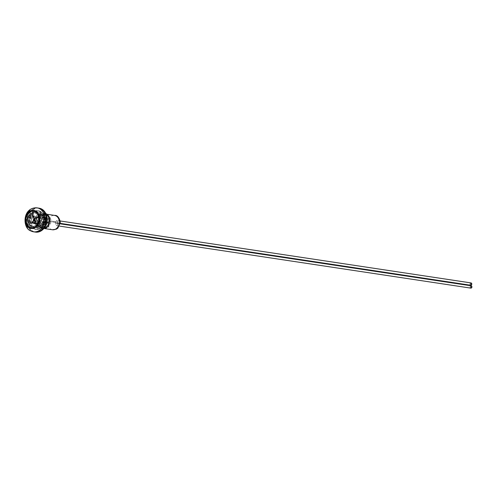 <?xml version="1.0" encoding="UTF-8"?>
<svg xmlns="http://www.w3.org/2000/svg" width="496" height="496" viewBox="0 0 496 496"><rect width="100%" height="100%" fill="white"/><g stroke="black" fill="none" stroke-linecap="round" stroke-linejoin="round"><path stroke-width="0.37" stroke-dasharray="2.48 1.86" d="M35.328 213.02L41.373 213.931L45.136 213.367L39.085 212.455L35.328 213.02A7.88 6.268 98.6 0 0 31.211 220.937A7.88 6.268 98.6 0 0 35.681 227.819L41.726 228.73A7.88 6.268 98.6 0 1 37.262 221.848A7.88 6.268 98.6 0 1 41.373 213.931M43.939 228.402L41.726 228.73M39.085 212.455A7.88 6.268 98.6 0 1 43.809 219.065A7.88 6.268 98.6 0 1 39.965 227.18L44.367 227.844M39.965 227.18L35.681 227.819M45.136 213.367A7.88 6.268 98.6 0 1 45.806 213.578M38.037 221.904A6.913 5.499 -81.4 0 0 42.532 227.918A6.913 5.499 -81.4 0 0 48.999 221.904A6.913 5.499 -81.4 0 0 44.597 214.253A6.913 5.499 -81.4 0 0 38.037 221.904M45.489 217.806L46.649 217.98A7.88 6.268 98.6 0 1 46.798 221.464L45.638 221.29A7.88 6.268 -81.4 0 0 45.489 217.806L44.696 217.924A6.913 5.499 98.6 0 1 44.838 221.408L45.998 221.582A6.913 5.499 -81.4 0 0 45.855 218.097L46.649 217.98M34.373 219.809L33.207 219.629A7.88 6.268 -81.4 0 0 33.356 223.119L34.515 223.293A7.88 6.268 98.6 0 1 34.373 219.809L35.166 219.685A6.913 5.499 -81.4 0 0 35.055 221.458A6.913 5.499 -81.4 0 0 35.315 223.175L34.156 222.995A6.913 5.499 98.6 0 1 33.895 221.284A6.913 5.499 98.6 0 1 34.007 219.511L35.166 219.685M44.132 215.611A9.195 7.31 -81.4 0 0 38.886 211.085A9.195 7.31 -81.4 0 0 30.287 219.083A9.195 7.31 -81.4 0 0 36.146 229.264A9.195 7.31 -81.4 0 0 44.429 222.723L44.132 215.611L43.14 215.462A9.195 7.31 -81.4 0 0 37.894 210.936A9.195 7.31 -81.4 0 0 29.295 218.934A9.195 7.31 -81.4 0 0 35.154 229.115A9.195 7.31 -81.4 0 0 43.437 222.574L44.429 222.723M36.766 216.857A3.528 2.802 -81.4 0 0 34.701 220.553A3.528 2.802 -81.4 0 0 36.995 223.659A3.528 2.802 -81.4 0 0 37.051 223.665L37.026 222.995L38.242 222.816L38.266 223.485A3.528 2.802 -81.4 0 0 40.337 219.79A3.528 2.802 -81.4 0 0 38.043 216.69A3.528 2.802 -81.4 0 0 37.981 216.678L38.012 217.347L36.797 217.527L36.766 216.857L37.925 217.037L37.956 217.707L39.172 217.521L39.141 216.851A3.528 2.802 98.6 0 1 39.203 216.864A3.528 2.802 98.6 0 1 41.497 219.964A3.528 2.802 98.6 0 1 39.426 223.659L39.401 222.989L38.186 223.169L38.211 223.839A3.528 2.802 98.6 0 1 38.155 223.832A3.528 2.802 98.6 0 1 35.861 220.732A3.528 2.802 98.6 0 1 37.925 217.037M43.437 222.574L43.14 215.462M38.266 223.485L39.426 223.659M37.981 216.678L39.141 216.851M38.012 217.347L39.172 217.521M36.797 217.527L37.956 217.707M44.838 221.408L45.638 221.29M46.798 221.464L45.998 221.582M35.315 223.175L34.515 223.293M33.356 223.119L34.156 222.995M33.207 219.629L34.007 219.511M45.855 218.097L44.696 217.924M33.468 218.476L34.627 218.302A5.599 4.452 98.6 0 1 39.513 214.811A5.599 4.452 98.6 0 1 42.507 217.13L43.667 216.957A6.913 5.499 98.6 0 1 43.89 222.22L42.724 222.394A5.599 4.452 98.6 0 1 37.845 225.885A5.599 4.452 98.6 0 1 34.85 223.566L33.691 223.739A6.913 5.499 98.6 0 1 33.151 221.173A6.913 5.499 98.6 0 1 33.468 218.476L35.042 218.711A6.913 5.499 98.6 0 1 41.28 213.751A6.913 5.499 98.6 0 1 45.241 217.192L42.507 217.13M44.082 217.366A5.599 4.452 -81.4 0 0 41.087 215.047A5.599 4.452 -81.4 0 0 36.202 218.538L35.042 218.711M36.202 218.538L34.627 218.302M45.241 217.192L43.667 216.957M45.465 222.456A6.913 5.499 98.6 0 1 39.221 227.422A6.913 5.499 98.6 0 1 35.259 223.975L36.425 223.801A5.599 4.452 -81.4 0 0 39.42 226.12A5.599 4.452 -81.4 0 0 44.299 222.63L45.465 222.456L43.89 222.22M44.299 222.63L42.724 222.394M36.425 223.801L34.85 223.566M35.259 223.975L33.691 223.739M38.242 222.816L39.401 222.989M37.051 223.665L38.211 223.839M37.026 222.995L38.186 223.169M30.392 220.937A7.669 6.101 -81.4 0 0 35.377 227.608A7.669 6.101 -81.4 0 0 42.656 219.108A7.669 6.101 -81.4 0 0 37.665 212.437A7.669 6.101 -81.4 0 0 30.392 220.937M28.322 220.621A7.669 6.101 -81.4 0 0 33.313 227.298A7.669 6.101 -81.4 0 0 40.585 218.798A7.669 6.101 -81.4 0 0 35.594 212.127A7.669 6.101 -81.4 0 0 28.322 220.621M27.77 220.708A8.364 6.653 -81.4 0 0 33.207 227.98A8.364 6.653 -81.4 0 0 41.137 218.717A8.364 6.653 -81.4 0 0 35.7 211.439A8.364 6.653 -81.4 0 0 27.77 220.708M31 230.975A12.096 9.622 98.6 0 1 25.612 221.272A12.096 9.622 98.6 0 1 34.472 207.929M26.852 221.464A12.096 9.622 98.6 0 1 38.328 208.066A12.096 9.622 -81.4 0 0 27.007 218.587A12.096 9.622 -81.4 0 0 34.72 231.985A12.096 9.622 98.6 0 1 26.852 221.464M55.893 221.811L55.924 222.493L56.116 221.774L48.856 220.751L48.881 221.433L55.924 222.493M48.881 221.433L56.141 222.462M49.104 221.396L49.073 220.714L56.116 221.774M48.738 223.064L48.93 222.351L48.738 223.064L43.58 222.22L48.961 223.033M43.58 222.22L43.549 221.538L48.93 222.351M43.549 221.538L48.713 222.382M43.326 221.569L43.357 222.251M34.751 222.586L35.495 222.698L34.751 222.586A6.566 5.22 98.6 0 1 34.652 222.047A6.566 5.22 98.6 0 1 34.639 219.988L35.383 220.1L34.639 219.988M44.925 218.457L45.954 218.531L44.925 218.457A6.566 5.22 98.6 0 1 45.037 221.055L46.06 221.129L45.037 221.055M44.293 227.645A6.566 5.22 98.6 0 1 43.04 227.645A6.566 5.22 98.6 0 1 38.775 221.154A6.566 5.22 98.6 0 1 43.747 214.663A6.566 5.22 98.6 0 1 45 214.663A6.566 5.22 98.6 0 1 49.265 221.154A6.566 5.22 98.6 0 1 44.293 227.645M44.485 217.694L46.06 217.93A6.566 5.22 -81.4 0 0 42.141 214.229A6.566 5.22 -81.4 0 0 40.889 214.229A6.566 5.22 -81.4 0 0 36.096 219.412L34.522 219.176A6.566 5.22 98.6 0 0 34.695 223.274L36.84 223.256A5.22 4.154 -81.4 0 0 39.804 225.798A5.22 4.154 -81.4 0 0 40.796 225.798A5.22 4.154 -81.4 0 0 44.497 222.115L43.505 221.966L44.659 221.793A6.566 5.22 98.6 0 0 44.485 217.694L43.332 217.868L44.324 218.017A5.22 4.154 -81.4 0 0 41.36 215.475A5.22 4.154 -81.4 0 0 36.667 219.158L34.522 219.176M34.695 223.274L36.27 223.516A6.566 5.22 -81.4 0 0 40.182 227.218A6.566 5.22 -81.4 0 0 46.227 222.034L44.659 221.793M35.495 222.698A6.566 5.22 98.6 0 1 35.383 220.1M45.669 218.569A6.566 5.22 98.6 0 1 45.781 221.166M34.757 222.673A6.913 5.499 98.6 0 1 34.67 222.171A6.913 5.499 98.6 0 1 34.646 220.075M35.21 222.741A6.913 5.499 98.6 0 1 35.104 220.143M45.496 218.463A6.913 5.499 98.6 0 1 45.607 221.055M45.954 218.531A6.913 5.499 98.6 0 1 46.06 221.129M46.227 222.034L44.497 222.115M46.06 217.93L44.652 217.967A5.599 4.452 98.6 0 0 40.35 215.097A5.599 4.452 98.6 0 0 36.338 219.201L36.096 219.412M36.338 219.201L36.667 219.158M44.324 218.017L44.652 217.967M36.27 223.516L36.512 223.305A5.599 4.452 98.6 0 0 40.815 226.17A5.599 4.452 98.6 0 0 44.826 222.065M36.84 223.256L36.512 223.305M43.332 217.868A5.22 4.154 98.6 0 1 43.505 221.966M43.97 222.909A1.798 1.432 98.6 0 1 43.629 222.909A1.798 1.432 98.6 0 1 42.482 220.925A1.798 1.432 98.6 0 1 44.163 219.356A1.798 1.432 98.6 0 1 45.328 221.135A1.798 1.432 98.6 0 1 43.97 222.909M44.466 222.989A1.798 1.432 98.6 0 1 44.125 222.989A1.798 1.432 98.6 0 1 42.978 220.999A1.798 1.432 98.6 0 1 44.659 219.43A1.798 1.432 98.6 0 1 45.83 221.21A1.798 1.432 98.6 0 1 44.466 222.989M40.021 219.809A5.22 4.154 -81.4 0 0 40.182 223.64L41.199 223.609A4.526 3.602 98.6 0 1 41.038 219.784L47.771 218.655L41.038 219.784M41.199 223.609L47.746 222.636A4.526 3.602 98.6 0 0 47.585 218.81M47.517 222.419A5.22 4.154 98.6 0 1 43.778 226.244A5.22 4.154 98.6 0 1 42.786 226.244A5.22 4.154 98.6 0 1 39.773 223.572L47.932 222.487A5.22 4.154 -81.4 0 0 47.771 218.655M39.773 223.572L40.182 223.64M46.847 224.006L42.203 224.7L42.228 225.246L46.866 224.552L46.847 224.006L41.397 225.122L41.373 224.576L46.016 223.882M41.373 224.576L42.203 224.7M41.397 225.122L42.228 225.246M46.041 224.428L46.866 224.552M46.562 217.174L41.918 217.862L41.943 218.414L46.581 217.719L46.562 217.174L41.112 218.283L41.087 217.738L45.731 217.05M41.087 217.738L41.918 217.862M41.112 218.283L41.943 218.414M45.756 217.595L46.581 217.719M39.612 219.747A5.22 4.154 98.6 0 1 44.342 215.927A5.22 4.154 98.6 0 1 47.362 218.593M35.848 223.107A5.22 4.154 98.6 0 1 35.675 219.003M46.463 227.36A5.946 4.731 98.6 0 1 45.328 227.36A5.946 4.731 98.6 0 1 41.466 221.483A5.946 4.731 98.6 0 1 45.967 215.605A5.946 4.731 98.6 0 1 47.101 215.605A5.946 4.731 98.6 0 1 50.964 221.483A5.946 4.731 98.6 0 1 46.463 227.36M44.268 227.032A5.946 4.731 98.6 0 1 43.133 227.032A5.946 4.731 98.6 0 1 39.271 221.154A5.946 4.731 98.6 0 1 43.772 215.276A5.946 4.731 98.6 0 1 44.907 215.276A5.946 4.731 98.6 0 1 48.769 221.154A5.946 4.731 98.6 0 1 44.268 227.032M35.786 211.959A8.296 6.597 98.6 0 1 39.178 218.438A8.296 6.597 98.6 0 1 33.443 227.515M34.466 211.327A8.296 6.597 98.6 0 1 39.841 218.538A8.296 6.597 98.6 0 1 31.992 227.726M31.973 227.726A8.296 6.597 98.6 0 1 26.579 220.509A8.296 6.597 98.6 0 1 34.447 211.321M38.738 218.699A6.913 5.499 98.6 0 1 32.178 226.356A6.913 5.499 98.6 0 1 27.683 220.348A6.913 5.499 98.6 0 1 34.243 212.691A6.913 5.499 98.6 0 1 38.738 218.699M27.509 220.317A6.913 5.499 98.6 0 1 34.063 212.66A6.913 5.499 98.6 0 1 38.564 218.674A6.913 5.499 98.6 0 1 33.319 226.331A6.913 5.499 98.6 0 1 32.004 226.331A6.913 5.499 98.6 0 1 27.509 220.317M34.776 218.835A3.869 3.081 98.6 0 1 31.843 223.119A3.869 3.081 98.6 0 1 31.105 223.119A3.869 3.081 98.6 0 1 28.588 219.753A3.869 3.081 98.6 0 1 32.259 215.469A3.869 3.081 98.6 0 1 34.776 218.835M35.061 218.879A3.869 3.081 98.6 0 1 31.632 223.188A3.869 3.081 98.6 0 1 31.391 223.163A3.869 3.081 98.6 0 1 28.873 219.796A3.869 3.081 98.6 0 1 32.544 215.512A3.869 3.081 98.6 0 1 32.786 215.555A3.869 3.081 98.6 0 1 35.061 218.879M36.971 219.213A3.664 2.914 98.6 0 1 33.722 223.293A3.664 2.914 98.6 0 1 31.112 220.081A3.664 2.914 98.6 0 1 34.813 216.07A3.664 2.914 98.6 0 1 36.971 219.213M36.251 219.319A2.765 2.201 98.6 0 1 33.629 222.382A2.765 2.201 98.6 0 1 31.831 219.976A2.765 2.201 98.6 0 1 34.453 216.913A2.765 2.201 98.6 0 1 36.251 219.319M29.345 219.604A2.765 2.201 98.6 0 1 31.967 216.541A2.765 2.201 98.6 0 1 33.765 218.947A2.765 2.201 98.6 0 1 31.143 222.01A2.765 2.201 98.6 0 1 29.345 219.604M44.869 219.027A9.399 7.477 -81.4 0 0 38.756 210.856A9.399 7.477 -81.4 0 0 29.958 219.034A9.399 7.477 -81.4 0 0 35.954 229.443A9.399 7.477 -81.4 0 0 44.869 219.027M44.039 218.903A9.399 7.477 98.6 0 1 35.123 229.319A9.399 7.477 98.6 0 1 29.128 218.91A9.399 7.477 98.6 0 1 37.925 210.726A9.399 7.477 98.6 0 1 44.039 218.903M39.153 208.19A12.096 9.622 -81.4 0 0 27.838 218.711A12.096 9.622 -81.4 0 0 35.551 232.109M470.952 284.611A0.521 0.415 98.6 0 1 470.909 283.582A0.521 0.415 98.6 0 1 470.952 284.611M470.927 284.605A0.521 0.415 -81.4 0 0 470.884 283.582A0.521 0.415 -81.4 0 0 470.927 284.605M471.07 287.482A0.521 0.415 98.6 0 1 471.026 286.452A0.521 0.415 98.6 0 1 471.07 287.482M471.045 287.475A0.521 0.415 -81.4 0 0 471.002 286.452A0.521 0.415 -81.4 0 0 471.045 287.475M470.729 285.256A1.178 0.936 98.6 0 1 470.853 282.931M57.691 221.681L56.662 220.478L55.837 221.96A1.178 0.936 -81.4 0 0 57.691 221.681A1.73 1.376 -81.4 0 1 58.199 222.878A1.73 1.376 -81.4 0 1 57.796 224.211A1.178 0.936 -81.4 0 0 55.943 224.483L56.662 225.674L57.796 224.211M60.27 220.987L56.662 220.478M470.847 288.126A1.178 0.936 98.6 0 1 470.977 285.801M43.264 213.906A7.254 5.772 -81.4 0 0 37.77 221.086A7.254 5.772 -81.4 0 0 42.482 228.259A7.254 5.772 -81.4 0 0 49.271 221.948A7.254 5.772 -81.4 0 0 44.646 213.906A7.254 5.772 -81.4 0 0 43.264 213.906M55.837 221.96A1.73 1.376 -81.4 0 0 55.943 224.483M52.421 229.76A7.254 5.772 98.6 0 1 47.709 222.586A7.254 5.772 98.6 0 1 53.202 215.407A7.254 5.772 98.6 0 1 54.585 215.407M35.154 229.115L36.146 229.264M37.894 210.936L38.886 211.085M38.043 216.69L39.203 216.864M41.087 215.047L39.513 214.811M39.42 226.12L37.845 225.885M44.597 214.253L41.28 213.751M42.532 227.918L39.221 227.422M36.995 223.659L38.155 223.832M37.665 212.437L35.594 212.127M35.377 227.608L33.313 227.298M35.7 211.439L33.629 211.129M33.207 227.98L31.136 227.67M40.182 227.218L43.04 227.645M42.141 214.229L45 214.663M44.659 219.43L44.163 219.356M44.125 222.989L43.629 222.909M44.342 215.927L41.36 215.475M42.786 226.244L39.804 225.798M43.133 227.032L45.328 227.36M44.907 215.276L47.101 215.605M34.813 216.07L32.786 215.555M33.722 223.293L31.632 223.188M31.143 222.01L33.629 222.382M31.967 216.541L34.453 216.913M35.123 229.319L35.954 229.443M37.925 210.726L38.756 210.856M56.581 222.809L60.363 223.38M56.662 225.674L59.501 226.102M57.052 223.355L60.295 223.845M42.482 228.259L43.884 228.47M44.646 213.906L47.058 214.272"/><path stroke-width="0.74" d="M44.367 227.844L46.016 228.092L43.939 228.402M45.806 213.578A7.88 6.268 98.6 0 1 49.873 220.416A7.88 6.268 98.6 0 1 46.016 228.092M39.066 218.401A8.364 6.653 98.6 0 1 31.136 227.67A8.364 6.653 98.6 0 1 25.699 220.391A8.364 6.653 98.6 0 1 33.629 211.129A8.364 6.653 98.6 0 1 39.066 218.401M25.054 220.491A9.164 7.291 98.6 0 1 32.004 210.335A9.164 7.291 98.6 0 1 39.711 218.308A9.164 7.291 98.6 0 1 32.761 228.458A9.164 7.291 98.6 0 1 25.054 220.491M34.782 207.874A12.096 9.622 98.6 0 1 37.082 207.874A12.096 9.622 98.6 0 1 44.95 218.395A12.096 9.622 98.6 0 1 33.48 231.793A12.096 9.622 98.6 0 1 31 230.975C22.723 228.575 22.345 209.647 34.472 207.929A12.096 9.622 98.6 0 1 34.782 207.874M37.082 207.874L38.328 208.066A12.096 9.622 98.6 0 1 46.196 218.587A12.096 9.622 98.6 0 1 34.72 231.985A12.096 9.622 -81.4 0 0 46.196 218.587A12.096 9.622 -81.4 0 0 38.328 208.066L39.153 208.19A12.096 9.622 -81.4 0 1 47.021 218.711A12.096 9.622 -81.4 0 1 35.551 232.109L33.48 231.793M34.044 218.655A4.148 3.298 98.6 0 1 30.901 223.25A4.148 3.298 98.6 0 1 27.41 219.641A4.148 3.298 98.6 0 1 30.554 215.047A4.148 3.298 98.6 0 1 34.044 218.655M33.443 227.515A8.296 6.597 98.6 0 1 32.891 227.627A8.296 6.597 98.6 0 1 31.31 227.627A8.296 6.597 98.6 0 1 25.916 220.41A8.296 6.597 98.6 0 1 33.784 211.222A8.296 6.597 98.6 0 1 35.786 211.959M31.992 227.726A8.296 6.597 98.6 0 1 31.973 227.726L31.31 227.627M33.784 211.222L34.447 211.321A8.296 6.597 98.6 0 1 34.466 211.327M470.853 282.931A1.178 0.936 98.6 0 1 470.952 285.256A1.178 0.936 98.6 0 1 470.729 285.256L60.363 223.38M470.977 285.801A1.178 0.936 98.6 0 1 471.076 288.126A1.178 0.936 98.6 0 1 470.847 288.126L59.501 226.102M59.309 221.718A7.254 5.772 98.6 0 1 52.421 229.76L56.277 229.189L57.871 228.148L60.413 222.146C59.105 217.322 57.164 215.078 54.585 215.407A7.254 5.772 98.6 0 1 59.309 221.718M60.27 220.987L471.082 282.931M60.295 223.845L471.2 285.801M43.884 228.47L52.421 229.76M47.058 214.272L54.585 215.407"/></g></svg>
